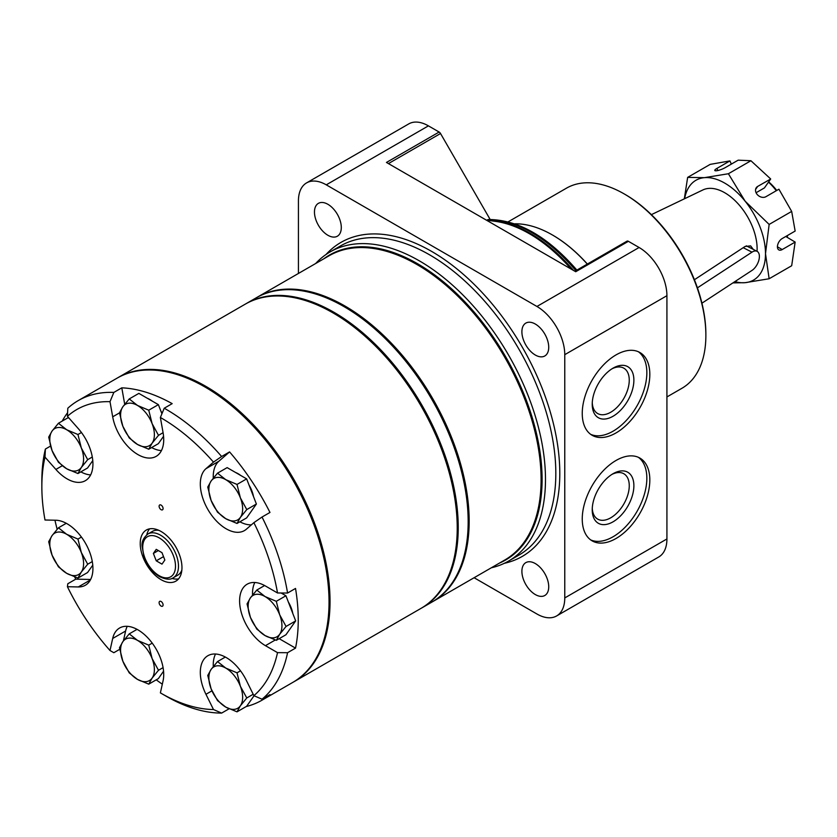 <?xml version="1.0" encoding="UTF-8"?>
<svg xmlns="http://www.w3.org/2000/svg" width="837" height="837" viewBox="0 0 837 837"><rect width="100%" height="100%" fill="white"/><g stroke="black" fill="none" stroke-linecap="round" stroke-linejoin="round"><path stroke-width="1.26" d="M474.108 577.729L536.936 614.002A39.349 22.714 -120 0 0 556.615 615.948L658.771 556.971A39.349 22.714 -120 0 0 666.922 538.955L666.922 295.691A39.349 22.714 -120 0 0 639.091 247.49L628.388 241.318A2.814 1.622 -120 0 0 626.986 241.171L574.893 271.24M490.147 219.461L440.524 133.522A2.814 1.622 -120 0 0 439.122 132.037L428.418 125.864A39.349 22.714 -120 0 0 408.738 123.907L306.583 182.895A39.349 22.714 -120 0 0 298.432 200.901L298.432 273.448M556.615 615.948A39.349 22.714 -120 0 0 564.766 597.932L564.766 354.668A39.349 22.714 -120 0 0 536.936 306.468L326.263 184.841A39.349 22.714 -120 0 0 306.583 182.895M341.297 227.528A18.969 10.954 -120 0 0 333.011 208.434A18.969 10.954 -120 0 0 318.395 203.349A18.969 10.954 -120 0 0 318.395 225.258A18.969 10.954 -120 0 0 337.363 236.212A18.969 10.954 -120 0 0 341.297 227.528M548.727 347.282A18.969 10.954 -120 0 0 540.451 328.188A18.969 10.954 -120 0 0 525.824 323.103A18.969 10.954 -120 0 0 525.824 345.011A18.969 10.954 -120 0 0 544.803 355.966A18.969 10.954 -120 0 0 548.727 347.282M548.727 586.81A18.969 10.954 -120 0 0 540.451 567.716A18.969 10.954 -120 0 0 525.824 562.631A18.969 10.954 -120 0 0 525.824 584.54A18.969 10.954 -120 0 0 544.803 595.494A18.969 10.954 -120 0 0 548.727 586.81M628.388 241.318L575.72 271.722L386.453 162.451L439.122 132.037M582.249 518.992A47.782 27.59 -60 0 1 603.111 470.896A47.782 27.59 -60 0 1 639.928 458.101A47.782 27.59 -60 0 1 639.928 513.269A47.782 27.59 -60 0 1 592.146 540.859A47.782 27.59 -60 0 1 582.249 518.992M582.249 413.415A47.782 27.59 -60 0 1 603.111 365.33A47.782 27.59 -60 0 1 639.928 352.534A47.782 27.59 -60 0 1 639.928 407.703A47.782 27.59 -60 0 1 592.146 435.292A47.782 27.59 -60 0 1 582.249 413.415M575.877 270.675A133.512 77.088 -120 0 0 487.657 219.744L486.872 220.194M487.657 219.744L488.536 219.493C518.354 219.775 547.806 236.641 576.881 270.1M587.292 264.094A115.945 66.939 -120 0 0 552.441 234.988A115.945 66.939 -120 0 0 514.577 223.824M587.365 264.042A115.527 66.698 -120 0 0 552.734 235.155A115.527 66.698 -120 0 0 552.587 235.071M666.922 396.947L681.946 388.274A115.527 66.698 -120 0 0 705.873 335.396A115.527 66.698 -120 0 0 624.193 193.912A115.527 66.698 -120 0 0 566.429 188.189L508.101 221.857M624.193 193.912L625.187 194.477A114.114 65.882 -120 0 1 705.873 334.245L705.873 335.396M432.279 601.866A175.676 101.423 -120 0 0 432.781 601.583A175.676 101.423 -120 0 0 469.159 521.169A175.676 101.423 -120 0 0 392.48 344.373A175.676 101.423 -120 0 0 257.105 297.313A175.676 101.423 -120 0 0 256.614 297.606M491.34 567.779A178.48 103.045 -120 0 0 508.519 561.104A178.48 103.045 -120 0 0 545.483 479.402A178.48 103.045 -120 0 0 467.569 299.782A178.48 103.045 -120 0 0 330.04 251.968A178.48 103.045 -120 0 0 315.664 263.509M638.39 351.749A47.782 27.59 -60 0 1 636.947 405.987A47.782 27.59 -60 0 1 590.702 434.351M592.23 404.208A29.452 17.002 -60 0 1 613.061 368.144A29.452 17.002 -60 0 1 633.881 380.165A29.452 17.002 -60 0 1 613.061 416.24A29.452 17.002 -60 0 1 592.23 404.208M611.868 368.866A26.188 15.118 -60 0 1 623.837 368.186A26.188 15.118 -60 0 1 623.837 398.412A26.188 15.118 -60 0 1 597.66 413.53A26.188 15.118 -60 0 1 592.272 402.817M638.39 457.316A47.782 27.59 -60 0 1 636.947 511.553A47.782 27.59 -60 0 1 590.702 539.917M592.23 509.785A29.452 17.002 -60 0 1 613.061 473.711A29.452 17.002 -60 0 1 633.881 485.732A29.452 17.002 -60 0 1 613.061 521.807A29.452 17.002 -60 0 1 592.23 509.785M611.868 474.443A26.188 15.118 -60 0 1 623.837 473.752A26.188 15.118 -60 0 1 623.837 503.989A26.188 15.118 -60 0 1 597.66 519.097A26.188 15.118 -60 0 1 592.272 508.394M787.01 237.195A40.155 23.185 -120 0 0 787.763 235.333M776.286 190.721A40.155 23.185 -120 0 0 768.481 182.152M734.917 281.598A57.617 33.271 -120 0 0 745.129 282.676L769.14 278.752L791.676 265.748L795.15 242.081L782.197 249.562A6.748 3.892 120 0 1 778.818 249.897A6.748 3.892 120 0 1 777.782 244.488A6.748 3.892 120 0 1 782.197 238.545L795.15 231.064L791.676 211.416L778.912 189.204L765.949 196.685A6.748 5.325 35.1 0 1 757.841 195.157A6.748 5.325 35.1 0 1 756.303 187.666A6.748 5.325 35.1 0 1 757.694 186.41L770.668 179.034L764.432 187.906L756.073 192.73M717.78 170.539L716.943 168.394A6.748 1.423 -21.2 0 0 714.788 170.466A6.748 1.423 -21.2 0 0 718.69 170.309A6.748 1.423 -21.2 0 0 725.208 167.651L738.161 160.17L750.925 160.735L728.389 173.74L745.129 201.183A57.617 33.271 -120 0 0 704.388 177.664L728.389 173.74M716.943 168.394L729.906 160.913L710.184 164.376L687.648 177.381L704.388 177.664A57.617 33.271 -120 0 0 684.656 198.683M701.929 303.182L751.982 270.424A11.184 6.047 117 0 0 758.866 260.161A11.184 6.047 117 0 0 757.056 251.32A45.815 26.449 -120 0 0 738.799 204.563A45.815 26.449 -120 0 0 702.881 189.947L651.374 214.649M732.93 282.896L745.129 282.676A57.617 33.271 -120 0 0 765.499 253.695A57.617 33.271 -120 0 0 745.129 201.183L769.14 224.431L791.676 211.416M770.647 178.93L750.925 160.735M684.321 198.85L687.648 177.381M731.339 164.115L729.906 160.913M795.15 242.081L785.776 236.484M769.14 278.752L765.499 253.695L769.14 224.431M746.28 245.827L757.056 251.32A11.184 6.047 117 0 0 751.982 252.157L743.214 247.689L745.076 246.476L750.632 245.879L753.269 249.384M743.214 247.689L694.407 279.736M697.42 287.855L751.982 252.157M776.746 190.459A37.801 21.825 -120 0 0 768.669 181.88M421.346 608.185A175.676 101.423 -120 0 0 421.848 607.903L431.787 602.159A175.676 101.423 -120 0 0 431.787 399.312A175.676 101.423 -120 0 0 256.112 297.888L246.172 303.622A175.676 101.423 -120 0 0 245.68 303.915M421.848 607.903A175.676 101.423 -120 0 0 421.848 405.045A175.676 101.423 -120 0 0 246.172 303.622M293.159 682.197A175.676 101.423 -120 0 0 293.651 681.914A175.676 101.423 -120 0 0 293.651 479.057A175.676 101.423 -120 0 0 117.986 377.633A175.676 101.423 -120 0 0 117.483 377.926M293.651 681.914L420.854 608.468A175.676 101.423 -120 0 0 457.232 528.053A175.676 101.423 -120 0 0 333.021 312.902A175.676 101.423 -120 0 0 245.178 304.197L117.986 377.633M457.232 528.053L457.232 526.902A174.263 100.618 -120 0 0 334.015 313.477L333.021 312.902M161.102 606.082A2.814 1.622 -120 0 0 162.504 606.218A2.814 1.622 -120 0 0 162.504 602.975A2.814 1.622 -120 0 0 159.7 601.353A2.814 1.622 -120 0 0 159.26 603.603A2.814 1.622 -120 0 0 161.102 606.082M161.102 509.691A2.814 1.622 -120 0 0 162.504 509.827A2.814 1.622 -120 0 0 162.504 506.584A2.814 1.622 -120 0 0 159.7 504.962A2.814 1.622 -120 0 0 159.26 507.212A2.814 1.622 -120 0 0 161.102 509.691M253.883 695.662A168.645 97.364 -120 0 0 277.518 652.64L287.572 652.703A175.676 101.423 -120 0 1 262.023 699.209L253.883 695.662L246.36 680.408A36.535 21.092 -120 0 0 207.89 655.706A36.535 21.092 -120 0 0 205.954 694.291L213.487 709.535L221.627 713.093A175.676 101.423 -120 0 1 166.071 696.154L161.102 693.287A168.645 97.364 -120 0 0 213.487 709.535M127.255 626.317A36.535 21.092 -120 0 0 125.613 631.014L112.692 638.474A36.535 21.092 -120 0 1 119.607 628.012A36.535 21.092 -120 0 1 150.378 640.755A36.535 21.092 -120 0 1 163.069 680.837L160.38 692.879A168.645 97.364 -120 0 0 161.102 693.287M287.572 593.035A175.676 101.423 -120 0 0 262.023 517.036L253.883 522.665A168.645 97.364 -120 0 1 277.518 592.973L287.572 593.035L295.524 588.442A175.676 101.423 -120 0 1 295.524 648.12L287.572 652.703M161.102 579.685A29.515 17.043 -120 0 0 175.854 581.15A29.515 17.043 -120 0 0 175.854 547.074A29.515 17.043 -120 0 0 146.339 530.03A29.515 17.043 -120 0 0 141.819 553.686A29.515 17.043 -120 0 0 161.102 579.685M275.268 639.991L265.444 645.672A36.535 21.092 60 0 1 241.569 613.469A36.535 21.092 60 0 1 247.177 584.184A36.535 21.092 60 0 1 265.444 585.994L277.518 592.973M262.023 517.036L269.974 512.443A175.676 101.423 -120 0 0 229.568 451.917L218.875 461.229L205.954 468.689A36.535 21.092 -120 0 0 208.936 511.261A36.535 21.092 -120 0 0 244.425 530.595A36.535 21.092 -120 0 0 246.36 529.214L253.883 522.665M205.954 468.689L213.487 462.129A168.645 97.364 -120 0 0 160.38 417.485L163.069 432.624A36.535 21.092 -120 0 1 156.153 456.364A36.535 21.092 -120 0 1 130.729 449.26A36.535 21.092 -120 0 1 112.692 416.816L110.003 401.676A168.645 97.364 -120 0 0 67.42 416.303L78.301 428.628A36.535 21.092 -120 0 1 85.364 480.679A36.535 21.092 -120 0 1 55.88 469.442L44.999 457.117A168.645 97.364 -120 0 0 41.85 486.747A168.645 97.364 -120 0 0 44.999 520.007L55.88 520.237A36.535 21.092 -120 0 1 88.157 548.497A36.535 21.092 -120 0 1 85.364 585.241A36.535 21.092 -120 0 1 78.301 586.946L67.42 586.716A168.645 97.364 -120 0 0 110.003 650.506L112.692 638.474M265.444 645.672L277.518 652.64M246.224 706.533A175.676 101.423 -120 0 0 261.855 700.266A175.676 101.423 -120 0 0 269.974 694.616L262.023 699.209M229.056 708.803L221.627 713.093M261.855 700.266L292.657 682.479A175.676 101.423 -120 0 0 292.657 479.632A175.676 101.423 -120 0 0 116.992 378.209L78.239 400.588A175.676 101.423 -120 0 0 67.807 408.236L67.42 416.303M156.237 679.822A175.676 101.423 -120 0 0 162.326 684.185M119.722 649.313L113.842 652.714L110.003 650.506M74.723 576.986A175.676 101.423 -120 0 0 75.759 579.152L67.807 583.745L67.42 586.716M54.939 520.216A175.676 101.423 -120 0 0 57.157 529.277M50.555 446.069L45.386 449.05A175.676 101.423 -120 0 0 41.85 481.003L41.85 486.747M67.598 412.714A175.676 101.423 -120 0 0 62.21 421.084M229.568 451.917L221.627 456.5A175.676 101.423 -120 0 0 164.219 408.236L172.171 403.643A175.676 101.423 -120 0 0 121.794 387.834L113.842 392.427A175.676 101.423 -120 0 0 78.239 400.588M164.219 408.236L160.38 417.485M213.487 462.129L221.627 456.5M110.003 401.676L113.842 392.427M218.875 461.229A36.535 21.092 -120 0 0 213.278 478.136M239.895 521.786A36.535 21.092 -120 0 0 251.393 524.83M151.623 447.554A36.535 21.092 -120 0 0 161.426 450.588M121.794 387.834L124.703 404.271M80.833 471.869A36.535 21.092 -120 0 0 90.637 474.914M44.999 457.117L45.386 449.05M75.759 579.152L90.637 579.476M125.613 631.014L123.395 640.922M215.527 654.021A36.535 21.092 -120 0 0 213.278 666.534M279.171 638.673L295.524 648.12M254.814 582.5A36.535 21.092 -120 0 0 252.554 595.023M171.972 578.409A29.515 17.043 -120 0 0 178.532 578.901M149.624 528.838A29.515 17.043 -120 0 0 146.778 534.77M158.863 530.344A25.298 14.606 -120 0 0 152.428 531.39L147.95 533.975A25.298 14.606 -120 0 1 173.249 548.58A25.298 14.606 -120 0 1 173.249 577.781L177.726 575.207A25.298 14.606 -120 0 0 181.849 570.154M164.847 560.047L161.98 552.661L156.247 549.344L153.37 553.424L156.247 560.821L161.98 564.128L164.847 560.047M158.339 550.558L153.37 553.424M163.518 556.615L156.247 560.821M276.304 640.326L279.673 634.268L286.066 626.453L279.673 614.756A23.896 13.79 60 0 1 279.673 634.268A23.896 13.79 60 0 1 265.047 635.565L256.802 629.068L250.42 617.371A23.896 13.79 60 0 1 250.42 597.859L247.051 603.927L250.42 617.371A23.896 13.79 60 0 0 265.047 635.565L276.304 640.326L285.93 634.77L295.681 620.897L285.93 595.756L281.138 592.994M286.066 626.453L295.681 620.897M276.304 601.311L265.047 596.551A23.896 13.79 60 0 1 279.673 614.756L276.304 601.311L285.93 595.756M292.814 613.5A22.484 12.984 -120 0 0 288.367 602.033M256.802 590.054L250.42 597.859A23.896 13.79 60 0 1 265.047 596.551L256.802 590.054L264.618 585.534M237.017 523.449L240.386 517.381L246.779 509.576L240.386 497.879A23.896 13.79 60 0 1 240.386 517.381A23.896 13.79 60 0 1 225.76 518.689L217.515 512.181L211.133 500.484A23.896 13.79 60 0 1 211.133 480.982L207.764 487.05L211.133 500.484A23.896 13.79 60 0 0 225.76 518.689L237.017 523.449L246.643 517.894L256.394 504.02L246.643 478.879L227.141 467.621L217.515 473.167L211.133 480.982A23.896 13.79 60 0 1 225.76 479.674L217.515 473.167M246.779 509.576L256.394 504.02M237.017 484.435L225.76 479.674A23.896 13.79 60 0 1 240.386 497.879L237.017 484.435L246.643 478.879M240.585 475.385A22.484 12.984 -120 0 0 238.085 473.711A22.484 12.984 -120 0 0 235.574 472.486M253.527 496.623A22.484 12.984 -120 0 0 249.081 485.157M148.745 449.218L152.114 443.15L158.496 435.345L152.114 423.648A23.896 13.79 60 0 1 152.114 443.15A23.896 13.79 60 0 1 137.488 444.457L129.243 437.95L122.851 426.253A23.896 13.79 60 0 1 122.851 406.751L119.482 412.819L122.851 426.253A23.896 13.79 60 0 0 137.488 444.457L148.745 449.218L158.371 443.662L163.56 436.276M158.496 435.345L163.079 432.698M161.918 413.792L158.371 404.648L138.858 393.39L129.243 398.935L122.851 406.751A23.896 13.79 60 0 1 137.488 405.443L129.243 398.935M148.745 410.203L137.488 405.443A23.896 13.79 60 0 1 152.114 423.648L148.745 410.203L158.371 404.648M152.313 401.153A22.484 12.984 -120 0 0 149.802 399.479A22.484 12.984 -120 0 0 147.302 398.255M162.116 413.311A22.484 12.984 -120 0 0 160.798 410.925M77.956 473.533L81.325 467.464L87.707 459.659L81.325 447.962A23.896 13.79 60 0 1 81.325 467.464A23.896 13.79 60 0 1 66.688 468.772L58.444 462.275L52.061 450.578A23.896 13.79 60 0 1 52.061 431.065L48.692 437.134L52.061 450.578A23.896 13.79 60 0 0 66.688 468.772L77.956 473.533L87.571 467.977L92.771 460.591M87.707 459.659L92.29 457.012M77.956 434.518L66.688 429.758A23.896 13.79 60 0 1 81.325 447.962L77.956 434.518L81.44 432.509M69.272 418.395L68.069 417.705L58.444 423.26L52.061 431.065A23.896 13.79 60 0 1 66.688 429.758L58.444 423.26M77.956 578.085L81.325 572.027L87.707 564.211L81.325 552.514A23.896 13.79 60 0 1 81.325 572.027A23.896 13.79 60 0 1 66.688 573.324L58.444 566.827L52.061 555.13A23.896 13.79 60 0 1 52.061 535.617L48.692 541.685L52.061 555.13A23.896 13.79 60 0 0 66.688 573.324L77.956 578.085L87.571 572.529L92.771 565.142M87.707 564.211L92.29 561.564M77.956 539.07L66.688 534.309A23.896 13.79 60 0 1 81.325 552.514L77.956 539.07L81.44 537.061M58.444 527.812L52.061 535.617A23.896 13.79 60 0 1 66.688 534.309L58.444 527.812L66.269 523.292M148.745 684.153L152.114 678.085L158.496 670.27L152.114 658.573A23.896 13.79 60 0 1 152.114 678.085A23.896 13.79 60 0 1 137.488 679.393L129.243 672.885L122.851 661.188A23.896 13.79 60 0 1 122.851 641.676L119.482 647.744L122.851 661.188A23.896 13.79 60 0 0 137.488 679.393L148.745 684.153L158.371 678.598L163.56 671.201M158.496 670.27L163.079 667.623M148.745 645.139L137.488 640.378A23.896 13.79 60 0 1 152.114 658.573L148.745 645.139L152.229 643.119M129.243 633.871L122.851 641.676A23.896 13.79 60 0 1 137.488 640.378L129.243 633.871L137.059 629.361M237.017 711.848L240.386 705.779L246.779 697.974L240.386 686.277A23.896 13.79 60 0 1 240.386 705.779A23.896 13.79 60 0 1 225.76 707.087L217.515 700.59L211.133 688.893A23.896 13.79 60 0 1 211.133 669.38L207.764 675.449L211.133 688.893A23.896 13.79 60 0 0 225.76 707.087L237.017 711.848L246.643 706.292L254.061 695.735M246.779 697.974L253.192 694.26M237.017 672.833L225.76 668.072A23.896 13.79 60 0 1 240.386 686.277L237.017 672.833L240.501 670.824M217.515 661.575L211.133 669.38A23.896 13.79 60 0 1 225.76 668.072L217.515 661.575L225.331 657.055M571.148 269.085A133.889 77.297 -120 0 0 495.535 221.376L486.349 220.121M326.263 184.841L428.418 125.864M536.936 306.468L639.091 247.49M564.766 354.668L666.922 295.691M564.766 597.932L666.922 538.955M388.441 163.592L440.524 133.522M504.324 563.311A181.294 104.667 -120 0 0 559.796 473.428A181.294 104.667 -120 0 0 469.683 280.06A181.294 104.667 -120 0 0 326.032 254.49M432.781 601.583L504.711 560.058A175.676 101.423 -120 0 0 541.1 479.632A175.676 101.423 -120 0 0 464.409 302.848A175.676 101.423 -120 0 0 329.046 255.787L257.105 297.313M499.396 563.123A176.084 101.664 -120 0 0 542.094 479.402A176.084 101.664 -120 0 0 461.271 298.108A176.084 101.664 -120 0 0 323.731 258.853M508.519 561.104L518.856 555.14A178.48 103.045 -120 0 0 555.82 473.428A178.48 103.045 -120 0 0 477.906 293.818A178.48 103.045 -120 0 0 340.366 245.994L330.04 251.968M573.523 270.456A133.512 77.088 -120 0 0 489.624 220.57M757.694 186.41L755.591 189.403M782.197 249.562L777.427 246.81M119.492 412.892L112.692 416.816M62.252 465.759L55.88 469.442M90.365 579.978L78.301 586.946M211.939 690.839L205.954 694.291M159.114 575.668A23.185 13.392 -120 0 0 173.311 555.475A23.185 13.392 -120 0 0 144.916 539.07A23.185 13.392 -120 0 0 159.114 575.668M173.249 577.781C170.455 579.989 165.893 579.602 159.553 576.641C152.491 572.246 147.291 565.571 143.964 556.605L142.102 546.32C141.537 541.78 143.483 537.668 147.95 533.975"/></g></svg>
